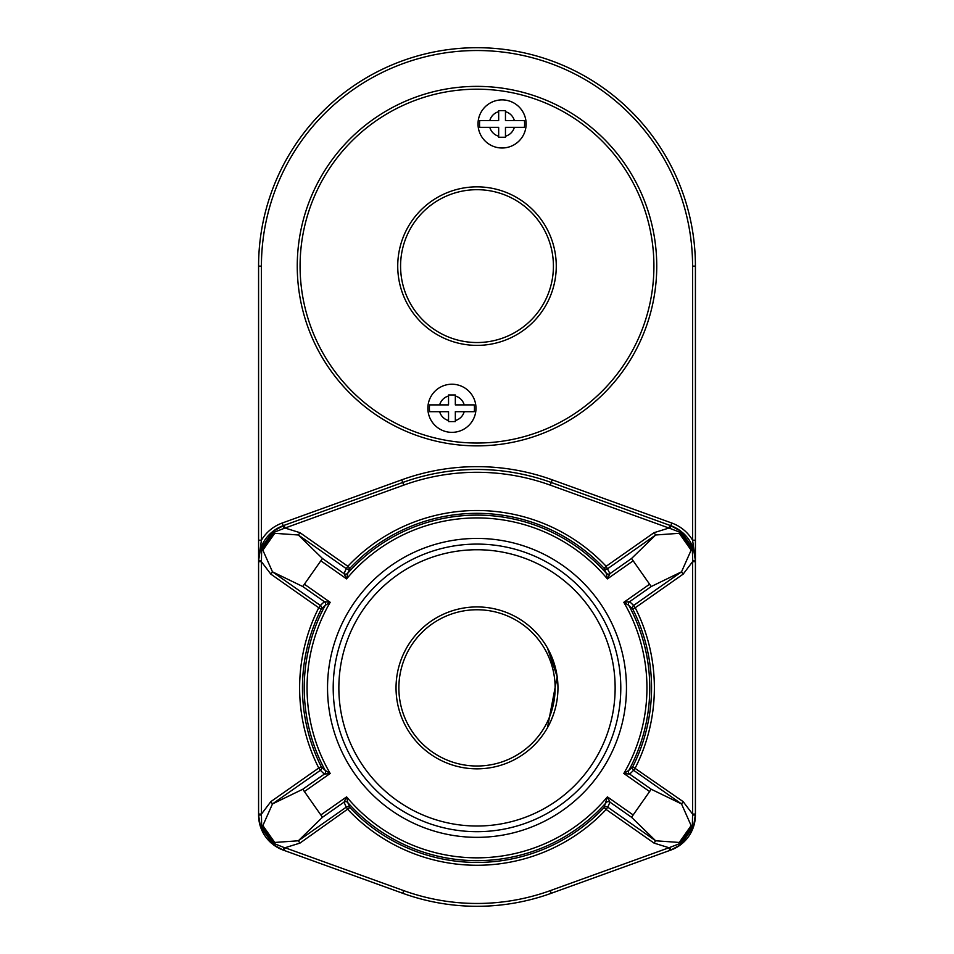 <?xml version="1.0" encoding="UTF-8"?>
<svg xmlns="http://www.w3.org/2000/svg" width="954" height="954" viewBox="0 0 954 954"><rect width="100%" height="100%" fill="white"/><g stroke="black" fill="none" stroke-linecap="round" stroke-linejoin="round"><path stroke-width="1.43" d="M553.511 714.343L550.863 721.021M549.909 723.06L549.122 724.646M549.003 724.897L548.156 726.507M547.465 727.747L557.184 676.708L547.465 648.016L551.293 655.732M552.521 658.713L553.511 661.408M556.301 671.58L557.136 676.41M557.184 676.708A80.959 80.959 0 0 0 469.535 607.269A80.959 80.959 0 0 0 396.125 691.626A80.959 80.959 0 0 0 477 768.841A80.959 80.959 0 0 0 557.184 676.708M403.947 653.001L405.82 649.316M405.844 726.495L405.259 725.41M403.125 720.986L402.111 718.624M399.511 711.314L398.569 707.975M397.484 703.098L396.876 699.425M477 766.014A78.121 78.121 0 0 0 544.662 648.827A78.121 78.121 0 0 0 409.338 648.827A78.121 78.121 0 0 0 477 766.014M325.219 770.427L330.179 773.467L324.348 774.088A2.826 2.826 -47.3 0 0 325.219 770.427A172.781 172.781 0 0 1 325.219 605.349A2.826 2.826 47.3 0 0 324.348 601.676A2.826 2.826 76.8 0 1 325.219 605.337L321.271 609.046A174.546 174.546 0 0 0 321.271 766.73L318.755 768.006L320.377 770.319A2.826 2.826 134.2 0 0 321.271 766.73L325.219 770.427A2.826 2.826 -76.8 0 1 324.36 774.099L320.377 770.319L272.474 803.936L262.875 825.58L274.716 842.454L298.34 840.784L346.23 807.167L344.036 802.135A2.826 2.826 -173.3 0 1 347.781 802.564L349.915 807.537A174.546 174.546 0 0 0 604.085 807.537L606.148 809.481L607.77 807.167A2.826 2.826 24.4 0 0 604.085 807.537L607.4 796.876L609.964 802.135A2.826 2.826 -6.7 0 0 606.219 802.564L606.219 802.564A2.826 2.826 22.8 0 1 609.964 802.147L607.77 807.167L655.66 840.784L679.284 842.454L679.868 843.563L692.365 825.747L692.58 814.084L695.418 814.084L695.418 266.118A218.418 218.418 0 0 0 477 47.7A218.418 218.418 0 0 0 258.582 266.118L258.582 560.725A37.254 37.254 0 0 1 260.37 549.349L273.071 531.247L284.077 525.368L285.031 528.039L274.132 532.213L261.635 550.017L261.42 561.691L258.582 561.691L258.582 540.191L258.582 560.725L260.37 549.349L262.875 550.184L272.474 571.828L270.853 574.141L261.42 561.691L261.42 814.084L258.582 814.084L258.582 561.691M609.964 802.135L631.548 817.28L651.224 789.244L631.548 817.28L655.66 840.784L654.039 843.097L606.148 809.481A177.372 177.372 0 0 1 347.852 809.481L346.23 807.167A2.826 2.826 155.6 0 1 349.915 807.537L299.961 843.097L298.34 840.784L322.452 817.28L302.776 789.244L272.474 803.936L270.853 801.622L261.42 814.084L261.635 825.747L274.132 843.563L273.071 844.529A37.254 37.254 0 0 0 283.171 850.074L273.071 844.529L260.37 826.426L258.582 815.038A37.254 37.254 0 0 0 260.716 827.464M260.907 827.977A37.254 37.254 0 0 0 271.795 843.491M261.277 814.99L258.582 815.038L258.582 814.084M477 549.742A138.139 138.139 0 0 1 596.632 756.951A138.139 138.139 0 0 1 357.368 756.951A138.139 138.139 0 0 1 477 549.742M477 544.09A143.804 143.804 0 0 1 601.533 759.789A143.804 143.804 0 0 1 352.467 759.789A143.804 143.804 0 0 1 477 544.09M429.646 411.687L448.535 411.687L448.535 421.585L455.332 421.585L455.332 411.687L474.221 411.687A22.538 22.538 0 0 0 474.221 404.89L455.332 404.89L455.332 394.98L448.535 394.98L448.535 404.89L429.646 404.89A22.538 22.538 0 0 0 429.646 411.687L439.651 411.687A12.736 12.736 0 0 0 448.535 420.559L448.535 421.585M474.221 404.89L464.204 404.89A12.736 12.736 0 0 0 455.332 396.005L455.332 394.98M455.332 421.585L455.332 420.559A12.736 12.736 0 0 0 464.204 411.687L474.221 411.687M448.535 394.98L448.535 396.005A12.736 12.736 0 0 0 439.651 404.89L429.646 404.89M451.934 384.223A24.065 24.065 0 0 1 472.767 420.32A24.065 24.065 0 0 1 431.089 420.32A24.065 24.065 0 0 1 451.934 384.223M479.779 127.335L498.668 127.335L498.668 137.245L505.465 137.245L505.465 127.335L524.354 127.335A22.538 22.538 0 0 0 524.354 120.55L505.465 120.55L505.465 110.64L498.668 110.64L498.668 120.55L479.779 120.55A22.538 22.538 0 0 0 479.779 127.335L489.796 127.335A12.736 12.736 0 0 0 498.668 136.219L498.668 137.245M524.354 120.55L514.349 120.55A12.736 12.736 0 0 0 505.465 111.666L505.465 110.64M695.418 540.191L692.58 540.191L695.418 560.725L692.723 560.773L692.365 550.017L679.868 532.213L668.969 528.039L654.039 532.678L655.66 534.991L631.548 558.495L651.224 586.531L649.602 584.218L623.821 602.308A169.943 169.943 0 0 1 623.821 773.467L649.602 791.558M670.388 525.535L680.929 531.247L693.63 549.349L695.418 560.725A37.254 37.254 0 0 0 682.205 532.272M258.582 540.191L261.42 540.191L258.582 560.725L261.277 560.773M260.907 547.787A37.254 37.254 0 0 1 271.795 532.272M272.212 531.927A37.254 37.254 0 0 1 283.171 525.702L284.125 528.206M477 186.853A79.254 79.254 0 0 1 545.64 305.745A79.254 79.254 0 0 1 408.36 305.745A79.254 79.254 0 0 1 477 186.853A79.254 79.254 0 0 1 545.64 305.745A79.254 79.254 0 0 1 408.36 305.745A79.254 79.254 0 0 1 477 186.853M477 86.373A179.746 179.746 0 0 1 632.669 355.985A179.746 179.746 0 0 1 321.331 355.985A179.746 179.746 0 0 1 477 86.373M324.348 601.676L320.377 605.444A2.826 2.826 -134.2 0 1 321.271 609.046L318.755 607.758L320.377 605.444L272.474 571.828L302.776 586.531L324.36 601.676L330.179 602.308L304.398 584.218L302.776 586.531L322.452 558.495L304.398 584.218M325.219 605.337L330.179 602.308A169.943 169.943 0 0 0 330.179 773.467L304.398 791.558L322.452 817.28L344.036 802.135L346.6 796.876L320.83 814.966M284.077 525.368L402.755 482.474A218.418 218.418 0 0 1 551.245 482.474L670.829 525.702A37.254 37.254 0 0 1 680.929 531.247L679.284 533.31L655.66 534.991L607.77 568.608A2.826 2.826 -24.4 0 1 604.085 568.238A174.546 174.546 0 0 0 349.915 568.238L347.852 566.294L346.23 568.608A2.826 2.826 -155.6 0 0 349.915 568.238L347.781 573.199A2.826 2.826 22.8 0 1 344.036 573.628L346.23 568.608L298.34 534.991L322.452 558.495L344.036 573.64L346.6 578.899A169.943 169.943 0 0 1 607.4 578.899L633.17 560.809L631.548 558.495L609.964 573.64L607.4 578.899L606.219 573.199A2.826 2.826 157.2 0 0 609.964 573.628L609.964 573.64A2.826 2.826 -173.3 0 1 606.219 573.199L604.085 568.238L606.148 566.294L654.039 532.678M679.284 842.454L691.125 825.58L681.526 803.936L633.623 770.319L629.652 774.088A2.826 2.826 47.3 0 1 628.781 770.427L632.729 766.73A174.546 174.546 0 0 0 632.729 609.046A2.826 2.826 -45.8 0 1 633.623 605.444L629.652 601.676A2.826 2.826 -76.8 0 0 628.781 605.337L623.821 602.308L629.64 601.676A2.826 2.826 -47.3 0 0 628.781 605.349L628.781 605.337M344.036 802.147A2.826 2.826 157.2 0 1 347.781 802.576L346.6 796.876A169.943 169.943 0 0 0 607.4 796.876L633.17 814.966M695.418 814.084L693.63 826.426L680.929 844.529L670.829 850.074A37.254 37.254 0 0 0 681.788 843.849M654.039 843.097L668.969 847.736L679.868 843.563L680.929 844.529M284.077 850.396L283.171 850.074L284.125 847.557L285.031 847.736L284.077 850.396L402.755 893.29A218.418 218.418 0 0 0 551.245 893.29L669.923 850.396L668.969 847.736L550.279 890.631L551.245 893.29M669.923 525.368L668.969 528.039L550.279 485.133A215.58 215.58 0 0 0 403.721 485.133L285.031 528.039L299.961 532.678L347.852 566.294A177.372 177.372 0 0 1 606.148 566.294L609.964 573.628M628.781 770.427L628.781 770.427A172.781 172.781 0 0 0 628.781 605.349L632.729 609.046L635.245 607.758A177.372 177.372 0 0 1 635.245 768.006L633.623 770.319A2.826 2.826 45.8 0 1 632.729 766.73L683.147 801.622L681.526 803.936L651.224 789.244L629.64 774.099A2.826 2.826 76.8 0 1 628.781 770.427L623.821 773.467L629.64 774.099M324.36 774.099L302.776 789.244L304.398 791.558M505.465 137.245L505.465 136.219A12.736 12.736 0 0 0 514.349 127.335L524.354 127.335M682.205 843.491A37.254 37.254 0 0 0 693.093 827.977M691.125 825.58L693.63 826.426A37.254 37.254 0 0 0 695.418 815.038L692.723 814.99M669.875 847.557L670.829 850.074L669.923 850.396M498.668 110.64L498.668 111.666A12.736 12.736 0 0 0 489.796 120.55L479.779 120.55M502.066 99.884A24.065 24.065 0 0 1 522.911 135.969A24.065 24.065 0 0 1 481.233 135.969A24.065 24.065 0 0 1 502.066 99.884A24.065 24.065 0 0 1 522.911 135.969A24.065 24.065 0 0 1 481.233 135.969A24.065 24.065 0 0 1 502.066 99.884M320.83 560.809L346.6 578.899L347.781 573.199A2.826 2.826 -6.7 0 1 344.036 573.64L344.036 573.628M606.219 573.199L606.219 573.199A172.781 172.781 0 0 0 347.781 573.199M273.071 531.247L274.716 533.31L298.34 534.991L299.961 532.678M679.284 533.31L691.125 550.184L681.526 571.828L633.623 605.444L635.245 607.758L683.147 574.141L681.526 571.828L651.224 586.531L629.64 601.676M274.716 533.31L262.875 550.184M691.125 550.184L693.63 549.349M262.875 825.58L260.37 826.426M284.125 847.557L274.132 843.563L274.716 842.454M299.961 843.097L285.031 847.736L403.721 890.631L402.755 893.29M683.147 801.622L692.58 814.084L692.58 561.691L683.147 574.141M695.418 561.691L692.58 561.691L692.723 560.773M477 189.691A76.427 76.427 0 0 1 543.184 304.326A76.427 76.427 0 0 1 410.816 304.326A76.427 76.427 0 0 1 477 189.691M258.582 266.118L261.42 266.118L261.42 540.191A40.08 40.08 0 0 1 282.217 523.03L401.789 479.814A221.245 221.245 0 0 1 552.211 479.814L671.783 523.03L669.875 528.206M552.211 479.814L550.279 485.133M695.418 266.118L692.58 266.118L692.58 540.191A40.08 40.08 0 0 0 671.783 523.03M401.789 479.814L403.721 485.133M261.42 266.118A215.58 215.58 0 0 1 477 50.526A215.58 215.58 0 0 1 692.58 266.118M282.217 523.03L283.171 525.702M477 89.199A176.919 176.919 0 0 1 630.212 354.578A176.919 176.919 0 0 1 323.788 354.578A176.919 176.919 0 0 1 477 89.199M550.279 890.631A215.58 215.58 0 0 1 403.721 890.631M477 538.426A149.456 149.456 0 0 1 606.434 762.616A149.456 149.456 0 0 1 347.566 762.616A149.456 149.456 0 0 1 477 538.426M649.602 584.218L633.17 560.809M606.219 802.576A172.781 172.781 0 0 1 347.781 802.576M270.853 801.622L318.755 768.006A177.372 177.372 0 0 1 318.755 607.758L270.853 574.141"/></g></svg>

